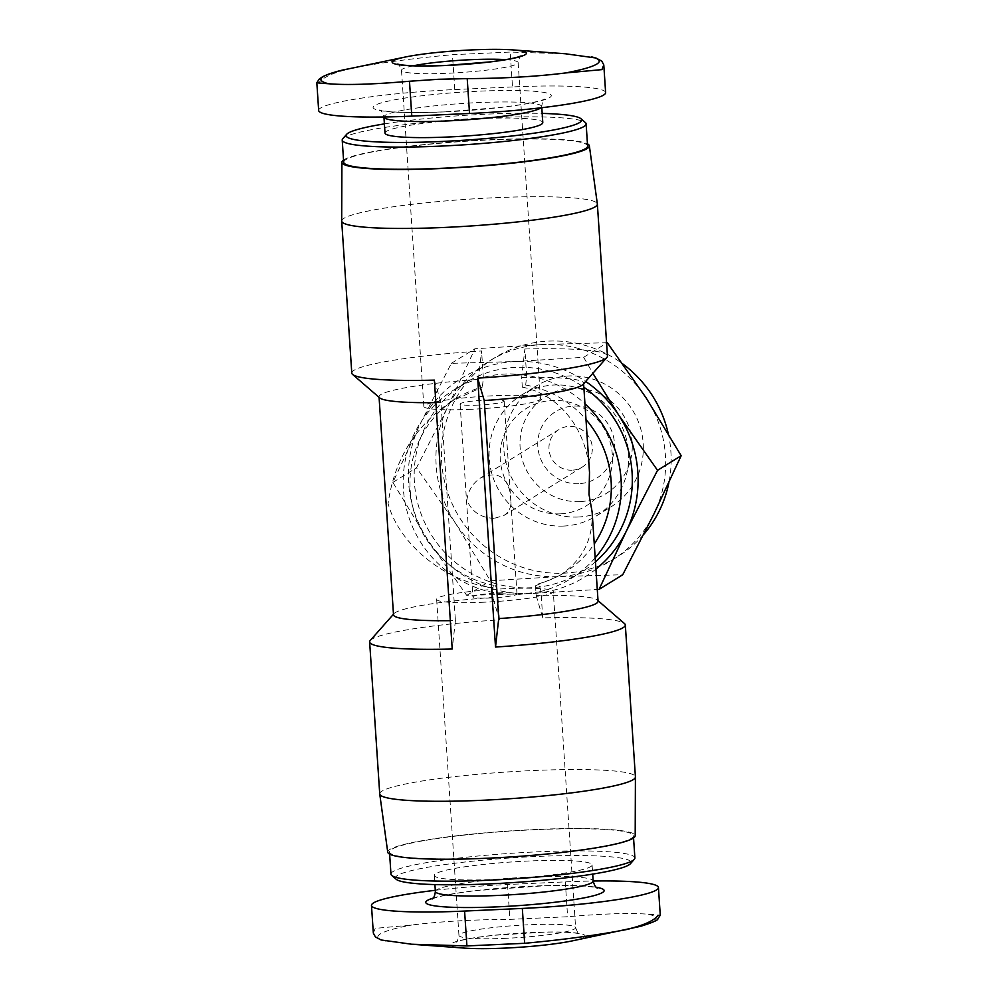 <?xml version="1.0" encoding="UTF-8"?>
<svg xmlns="http://www.w3.org/2000/svg" width="998" height="998" viewBox="0 0 998 998"><rect width="100%" height="100%" fill="white"/><g stroke="black" fill="none" stroke-linecap="round" stroke-linejoin="round"><path stroke-width="0.75" stroke-dasharray="4.99 3.74" d="M316.828 82.734L318.998 82.522C323.814 76.634 335.69 71.694 354.614 67.677C383.032 62.4 415.642 58.084 452.443 54.703L510.178 52.071L565.292 53.767M435.303 890.303A114.87 12.051 176.2 0 1 507.558 884.515L565.305 881.883A114.87 12.051 176.2 0 1 593.161 881.022M373.339 933.118L375.186 928.377L411.563 925.046C440.093 921.466 472.865 919.57 509.878 919.383L567.613 916.75C604.064 913.594 631.023 912.758 648.5 914.255C659.653 915.016 662.847 915.428 658.094 915.478M464.344 948.1A67.29 7.061 176.2 0 1 456.834 941.376A67.29 7.061 176.2 0 1 513.671 933.529A67.29 7.061 176.2 0 1 576.794 933.055A67.29 7.061 176.2 0 1 571.941 940.952M572.079 470.208A22.093 21.544 58.3 0 1 559.017 429.502A22.093 21.544 58.3 0 1 588.957 436.962A22.093 21.544 58.3 0 1 572.079 470.208M494.135 518.361C480.674 517.8 471.592 511.662 466.902 499.986C468.249 490.48 472.803 483.132 480.562 477.967C496.692 470.994 506.61 476.096 510.302 493.274L510.876 501.794C511.113 507.72 508.755 512.311 503.79 515.554L494.135 518.361M451.52 401.396C415.505 425.385 394.36 459.454 388.085 503.578C399.287 544.646 444.883 581.51 492.214 587.735L495.582 585.651A102.495 99.987 58.3 0 1 412.099 504.09A102.495 99.987 58.3 0 1 456.76 398.152A102.495 99.987 58.3 0 1 482.383 387.024L451.52 401.396L456.76 398.152M525.697 385.053L526.657 375.897L524.873 348.988L521.68 377.431L522.316 387.137L525.697 385.053A102.495 99.987 58.3 0 1 585.988 419.534M522.316 387.137C559.516 394.522 586.999 429.414 589.506 472.453M592.126 511.962C593.261 539.469 582.308 560.739 559.267 575.784L535.514 585.764L538.883 583.68A102.495 99.987 58.3 0 0 564.506 572.553A102.495 99.987 58.3 0 0 594.259 543.922M495.582 585.651L497.64 592.937L500.46 593.723A111.04 108.32 58.3 0 1 405.986 506.934A111.04 108.32 58.3 0 1 453.878 389.906A111.04 108.32 58.3 0 1 486.038 376.733L483.356 377.88L482.383 387.024M595.182 557.832A111.04 108.32 58.3 0 1 570.594 578.828A111.04 108.32 58.3 0 1 538.421 591.989L540.941 590.953L538.883 583.68M526.657 375.897L524.012 375.011A111.04 108.32 58.3 0 1 584.953 403.803M595.444 561.837A111.04 108.32 58.3 0 1 581.609 572.016A111.04 108.32 58.3 0 1 530.574 587.747A111.04 108.32 58.3 0 1 419.572 509.491A111.04 108.32 58.3 0 1 464.893 383.095A111.04 108.32 58.3 0 1 583.842 387.224M500.46 593.723L519.821 594.371L538.421 591.989M524.012 375.011C511.575 373.115 498.913 373.689 486.038 376.733M434.367 380.126L440.941 402.543L455.412 620.569A102.495 10.753 176.2 0 1 450.335 620.656M440.941 402.543A102.495 10.753 176.2 0 1 435.864 402.631M379.677 397.878A102.495 10.753 176.2 0 1 379.04 396.78A102.495 10.753 176.2 0 1 478.379 379.402L479.015 389.108M492.214 587.735L492.862 597.44A102.495 10.753 176.2 0 0 394.01 613.633L393.474 614.244M393.511 614.805A102.495 10.753 176.2 0 1 394.01 613.633M521.68 377.431A102.495 10.753 176.2 0 1 583.581 383.195A102.495 10.753 176.2 0 1 583.082 384.367M535.514 585.764L536.163 595.457A102.495 10.753 176.2 0 1 597.415 600.122A102.495 10.753 176.2 0 1 598.064 601.22M351.783 373.052A128.118 13.436 176.2 0 1 481.572 350.959L478.379 379.402M524.873 348.988A128.118 13.436 176.2 0 1 607.458 356.074M370.258 640.466A128.118 13.436 176.2 0 1 499.424 619.845L492.862 597.44M455.412 620.569L452.219 649.012M536.163 595.457L542.737 617.874A128.118 13.436 176.2 0 1 624.511 623.588M607.308 342.701L543.087 344.51A116.928 114.071 58.3 0 1 646.193 398.002A116.928 114.071 58.3 0 1 653.902 514.032A116.928 114.071 58.3 0 1 612.248 560.015A116.928 114.071 58.3 0 1 558.506 576.57A116.928 114.071 58.3 0 1 455.4 523.077A116.928 114.071 58.3 0 1 447.69 407.047A116.928 114.071 58.3 0 1 489.332 361.064A116.928 114.071 58.3 0 1 543.087 344.51L474.961 348.739L447.69 407.047L416.503 467.775L455.4 523.077L490.38 580.799L558.506 576.57L622.715 574.761M643.71 534.429A116.928 114.071 58.3 0 1 617.762 556.61A116.928 114.071 58.3 0 1 564.007 573.164A116.928 114.071 58.3 0 1 447.116 490.767A116.928 114.071 58.3 0 1 494.846 357.671A116.928 114.071 58.3 0 1 622.914 364.033M668.173 433.294A116.928 114.071 58.3 0 1 668.885 482.67M560.065 513.858A57.16 55.751 58.3 0 1 505.899 430.999A57.16 55.751 58.3 0 1 602.929 426.57A57.16 55.751 58.3 0 1 560.065 513.858M563.596 526.058A71.07 69.336 58.3 0 1 492.538 475.971A71.07 69.336 58.3 0 1 521.555 395.071A71.07 69.336 58.3 0 1 617.887 419.085A71.07 69.336 58.3 0 1 596.255 515.991A71.07 69.336 58.3 0 1 563.596 526.058M578.216 517.014A71.07 69.336 58.3 0 1 507.171 466.927A71.07 69.336 58.3 0 1 536.176 386.039A71.07 69.336 58.3 0 1 632.507 410.053A71.07 69.336 58.3 0 1 610.888 506.959A71.07 69.336 58.3 0 1 578.216 517.014M579.9 501.607A57.16 55.751 58.3 0 1 525.734 418.736A57.16 55.751 58.3 0 1 622.764 414.32A57.16 55.751 58.3 0 1 579.9 501.607M578.715 483.681A39.097 38.136 58.3 0 1 541.664 427.007A39.097 38.136 58.3 0 1 608.032 423.975A39.097 38.136 58.3 0 1 578.715 483.681M599.074 589.369L530.961 593.585L466.74 595.394L427.855 540.093L392.875 482.383L420.146 424.075L451.333 363.347L515.542 361.526L583.668 357.309L606.597 343.137M451.333 363.347L474.961 348.739M392.875 482.383L416.503 467.775M466.74 595.394L490.38 580.799M583.668 357.309L592.874 373.302M595.931 569.11A116.928 114.071 58.3 0 1 530.961 593.585A116.928 114.071 58.3 0 1 427.855 540.093A116.928 114.071 58.3 0 1 420.146 424.075A116.928 114.071 58.3 0 1 515.542 361.526A116.928 114.071 58.3 0 1 585.651 381.461M605.624 92.602A114.87 12.051 -3.8 0 0 512.498 86.938L510.178 52.071M512.498 86.938L454.764 89.57A114.87 12.051 -3.8 0 0 318.661 110.454M385.003 133.071A79.067 8.296 176.2 0 1 463.346 119.548A79.067 8.296 176.2 0 1 542.787 122.592M384.392 123.889A118.063 12.388 176.2 0 1 542.176 113.41M342.801 138.672A122.23 12.824 176.2 0 1 463.322 119.174A122.23 12.824 176.2 0 1 585.364 122.554M343.686 162.237A122.23 12.824 176.2 0 1 464.794 141.342A122.23 12.824 176.2 0 1 587.597 146.032M343.537 160.042A124.002 13.011 176.2 0 1 464.781 141.155A124.002 13.011 176.2 0 1 587.46 143.849M341.678 220.982A128.118 13.436 176.2 0 1 468.636 199.176A128.118 13.436 176.2 0 1 597.353 203.991M379.727 793.909A128.118 13.436 176.2 0 1 506.685 772.003A128.118 13.436 176.2 0 1 635.414 776.931M483.356 377.88L481.572 350.959M499.424 619.845L497.64 592.937M542.737 617.874L540.941 590.953M387.735 852.18A124.002 13.011 176.2 0 1 510.589 830.885A124.002 13.011 176.2 0 1 635.19 835.75M488.596 857.993A122.23 12.824 176.2 0 1 389.494 851.968A122.23 12.824 176.2 0 1 510.602 831.072A122.23 12.824 176.2 0 1 633.418 835.763A122.23 12.824 176.2 0 1 488.596 857.993M390.966 874.136A122.23 12.824 176.2 0 1 512.074 853.24A122.23 12.824 176.2 0 1 634.89 857.943M396.144 879.25A118.063 12.388 176.2 0 1 512.386 857.818A118.063 12.388 176.2 0 1 630.437 863.694M498.414 879.313A79.067 8.296 176.2 0 1 434.305 875.408A79.067 8.296 176.2 0 1 512.648 861.898A79.067 8.296 176.2 0 1 592.088 864.929A79.067 8.296 176.2 0 1 498.414 879.313M471.206 409.305A58.445 6.125 176.2 0 1 423.826 406.423A58.445 6.125 176.2 0 1 481.735 396.431A58.445 6.125 176.2 0 1 540.467 398.676A58.445 6.125 176.2 0 1 471.206 409.305M478.005 405.101A22.093 2.32 176.2 0 1 460.103 404.015A22.093 2.32 176.2 0 1 481.984 400.248A22.093 2.32 176.2 0 1 504.177 401.096A22.093 2.32 176.2 0 1 478.005 405.101M490.816 598.002A22.093 2.32 176.2 0 1 472.915 596.904A22.093 2.32 176.2 0 1 494.796 593.136A22.093 2.32 176.2 0 1 516.989 593.985A22.093 2.32 176.2 0 1 490.816 598.002M484.018 602.206A58.445 6.125 176.2 0 1 436.637 599.324A58.445 6.125 176.2 0 1 494.546 589.331A58.445 6.125 176.2 0 1 553.279 591.577A58.445 6.125 176.2 0 1 484.018 602.206M347.99 68.987A139.458 14.633 176.2 0 1 354.614 67.677M433.12 898.113A89.371 9.381 176.2 0 1 514.332 887.122A89.371 9.381 176.2 0 1 596.268 887.272M385.54 941.126A139.458 14.633 176.2 0 1 411.563 925.046M648.5 914.255A139.458 14.633 176.2 0 1 629.102 929.013M445.432 111.851A89.371 9.381 176.2 0 1 394.647 99.825A89.371 9.381 176.2 0 1 546.368 92.901A89.371 9.381 176.2 0 1 445.432 111.851M541.802 107.697L541.714 106.512C542.351 101.996 543.448 99.488 545.02 98.989L542.288 100.05C534.654 102.52 520.694 104.977 500.41 107.435L445.644 111.788C415.106 113.011 394.06 112.637 382.508 110.666L379.664 109.967C381.286 110.267 382.708 112.599 383.931 116.991A79.067 8.296 176.2 0 1 462.274 103.48A79.067 8.296 176.2 0 1 541.714 106.512A79.067 8.296 176.2 0 1 540.928 107.796M435.377 891.488A79.067 8.296 176.2 0 1 513.721 877.966A79.067 8.296 176.2 0 1 593.161 881.009M505.699 59.643A58.445 6.125 176.2 0 1 518.137 62.575A58.445 6.125 176.2 0 1 448.888 73.203A58.445 6.125 176.2 0 1 401.495 70.334A58.445 6.125 176.2 0 1 413.446 65.768M506.348 938.295A58.445 6.125 176.2 0 1 458.955 935.425A58.445 6.125 176.2 0 1 516.877 925.433A58.445 6.125 176.2 0 1 575.596 927.666A58.445 6.125 176.2 0 1 506.348 938.295M507.558 884.515L509.878 919.383M565.305 881.883L567.613 916.75M454.764 89.57L452.443 54.703M381.111 939.966L375.41 936.935M503.79 515.554L582.233 467.076M480.562 477.967L559.017 429.502M559.267 575.784L564.506 572.553M570.594 578.828L581.609 572.016M453.878 389.906L464.893 383.095M612.248 560.015L617.762 556.61M489.332 361.064L494.846 357.671M596.255 515.991L610.888 506.959M521.555 395.071L536.176 386.039M389.494 851.968L389.632 854.151M633.418 835.763L633.555 837.958M434.305 875.408L434.916 884.59M592.088 864.929L592.7 874.111M432.072 899.011L434.804 897.951C442.438 895.48 456.398 893.023 476.682 890.565L545.108 885.713C566.527 885.189 582.196 885.6 592.126 886.948L597.428 888.033M423.826 406.423L401.495 70.334C399.662 65.569 398.364 63.485 397.616 64.109M540.467 398.676L518.137 62.575C519.322 57.61 520.332 55.389 521.168 55.9M460.103 404.015L472.915 596.904M504.177 401.096L510.302 493.274M510.876 501.794L516.989 593.985M436.637 599.324L458.955 935.425C457.77 940.39 456.76 942.611 455.936 942.1L458.332 941.201C465.155 939.143 477.318 937.147 494.821 935.238L546.255 932.095C560.776 931.932 571.006 932.332 576.956 933.317L579.476 933.891C578.852 934.639 577.555 932.569 575.596 927.666L553.279 591.577"/><path stroke-width="1.5" d="M512.76 49.9A67.29 7.061 176.2 0 1 516.278 57.672A67.29 7.061 176.2 0 1 446.655 65.456A67.29 7.061 176.2 0 1 405.163 57.048A67.29 7.061 176.2 0 1 512.76 49.9L565.292 53.755L595.943 58.009L601.769 61.103L603.79 64.882L605.624 92.602A114.87 12.051 -3.8 0 1 469.534 113.485L411.8 116.117L409.479 81.25C373.04 84.406 346.081 85.242 328.591 83.745C317.414 82.984 314.22 82.572 318.998 82.522M593.161 881.022A114.87 12.051 176.2 0 1 658.43 887.546A114.87 12.051 176.2 0 1 522.328 908.43L464.594 911.062A114.87 12.051 176.2 0 1 371.468 905.398A114.87 12.051 176.2 0 1 435.303 890.303M411.8 944.233L466.914 945.929L524.649 943.297C561.45 939.916 594.059 935.6 622.478 930.323C641.415 926.306 653.278 921.366 658.094 915.478L660.239 915.266L657.794 918.971C658.231 920.106 652.517 922.551 640.641 926.306L571.941 940.952A67.29 7.061 176.2 0 1 505.275 948.088A67.29 7.061 176.2 0 1 464.344 948.1L411.8 944.245L381.111 939.979L375.41 936.935L373.339 933.118L371.468 905.398M583.618 383.756L589.506 472.453L589.007 494.422L592.126 511.962L598.064 601.22A102.495 10.753 176.2 0 1 498.726 618.598L484.242 400.56L477.668 378.155A128.118 13.436 176.2 0 0 606.834 357.534A128.118 13.436 176.2 0 0 607.458 356.074L597.365 204.091A128.118 13.436 176.2 0 1 445.557 227.394A128.118 13.436 176.2 0 1 341.69 221.069A128.118 13.436 176.2 0 1 341.678 220.982L341.915 162.25A124.002 13.011 176.2 0 1 343.537 160.042M585.988 419.534A102.495 99.987 58.3 0 1 594.259 543.922M584.953 403.803A111.04 108.32 58.3 0 1 595.182 557.832M583.842 387.224A111.04 108.32 58.3 0 1 595.444 561.837M435.864 402.631A102.495 10.753 176.2 0 1 379.677 397.878L352.581 374.412A128.118 13.436 176.2 0 1 351.783 373.052L341.69 221.069M450.335 620.656A102.495 10.753 176.2 0 1 393.511 614.805L379.078 397.341M606.834 357.534L583.082 384.367A102.495 10.753 176.2 0 1 484.242 400.56M393.474 614.244L370.258 640.466A128.118 13.436 176.2 0 0 369.634 641.926A128.118 13.436 176.2 0 0 452.219 649.012L434.367 380.126A128.118 13.436 176.2 0 1 352.581 374.412M598.027 600.659L624.511 623.588A128.118 13.436 176.2 0 1 625.322 624.948A128.118 13.436 176.2 0 1 495.519 647.041L498.726 618.598M592.874 373.302L618.648 415.018L657.545 470.32L626.357 531.048L599.074 589.369L622.715 574.761L653.902 514.032L681.172 455.712L646.193 398.002L607.308 342.701L606.597 343.137M622.914 364.033A116.928 114.071 58.3 0 1 668.173 433.294M668.885 482.67A116.928 114.071 58.3 0 1 643.71 534.429M657.545 470.32L681.172 455.712M585.651 381.461A116.928 114.071 58.3 0 1 618.648 415.018A116.928 114.071 58.3 0 1 626.357 531.048A116.928 114.071 58.3 0 1 595.931 569.11M409.479 81.25L438.309 79.291L467.214 78.617C504.227 78.43 537.011 76.534 565.542 72.954L601.906 69.623L603.79 64.882M316.828 82.734L318.661 110.454A114.87 12.051 -3.8 0 0 411.8 116.117M541.802 107.697L542.787 122.592A79.067 8.296 176.2 0 1 449.112 136.963A79.067 8.296 176.2 0 1 385.003 133.071L383.931 116.978M542.176 113.41A118.063 12.388 176.2 0 1 580.961 118.75A118.063 12.388 176.2 0 1 441.815 141.467A118.063 12.388 176.2 0 1 346.655 134.306A118.063 12.388 176.2 0 1 384.392 123.889M580.961 118.75L585.364 122.554A122.23 12.824 176.2 0 1 586.125 123.864A122.23 12.824 176.2 0 1 441.303 146.082A122.23 12.824 176.2 0 1 342.214 140.057A122.23 12.824 176.2 0 1 342.801 138.672L346.655 134.306M586.125 123.864L587.597 146.032A122.23 12.824 176.2 0 1 442.775 168.25A122.23 12.824 176.2 0 1 343.686 162.237L342.214 140.057M587.46 143.849A124.002 13.011 176.2 0 1 589.356 145.82A124.002 13.011 176.2 0 1 442.451 168.462A124.002 13.011 176.2 0 1 341.915 162.25M589.356 145.82L597.353 203.991A128.118 13.436 176.2 0 1 597.365 204.091M625.322 624.948L635.414 776.931A128.118 13.436 176.2 0 1 635.414 777.018A128.118 13.436 176.2 0 1 483.606 800.221A128.118 13.436 176.2 0 1 379.739 794.009A128.118 13.436 176.2 0 1 379.727 793.909L369.634 641.926M495.519 647.041L477.668 378.155M635.414 777.018L635.19 835.75A124.002 13.011 176.2 0 1 488.259 858.193A124.002 13.011 176.2 0 1 387.735 852.18L379.739 794.009M633.555 837.958L634.89 857.943A122.23 12.824 176.2 0 1 634.291 859.328A122.23 12.824 176.2 0 1 490.068 880.161A122.23 12.824 176.2 0 1 391.74 875.446A122.23 12.824 176.2 0 1 390.966 874.136L389.632 854.151M634.291 859.328L630.437 863.694A118.063 12.388 176.2 0 1 491.116 883.816A118.063 12.388 176.2 0 1 396.144 879.25L391.74 875.446M328.591 83.745A139.458 14.633 176.2 0 1 347.99 68.987C339.844 70.359 331.436 72.904 322.753 76.621L319.285 79.042L316.84 82.734M596.268 887.272A89.371 9.381 176.2 0 1 584.953 897.701A89.371 9.381 176.2 0 1 498.227 906.808A89.371 9.381 176.2 0 1 433.12 898.113M629.102 929.013A139.458 14.633 176.2 0 1 622.478 930.323M591.552 56.874A139.458 14.633 176.2 0 1 565.542 72.954M540.928 107.796A79.067 8.296 176.2 0 1 448.04 120.895A79.067 8.296 176.2 0 1 383.931 116.991M592.7 874.111L593.161 881.009A79.067 8.296 176.2 0 1 499.487 895.381A79.067 8.296 176.2 0 1 435.377 891.488C434.741 896.004 433.643 898.512 432.072 899.011M413.446 65.768A58.445 6.125 176.2 0 1 505.699 59.643M464.594 911.062L466.914 945.929M522.328 908.43L524.649 943.297M469.534 113.485L467.214 78.617M405.163 57.048L347.99 68.987M595.943 58.021L601.744 61.128M434.916 884.59L435.377 891.488M597.428 888.033C595.806 887.733 594.384 885.401 593.161 881.009M397.616 64.109L400.111 64.67C408.955 66.068 424.524 66.305 446.83 65.406L489.831 61.913C503.591 60.204 513.246 58.495 518.76 56.799L521.168 55.9M658.43 887.546L660.277 915.266"/></g></svg>

